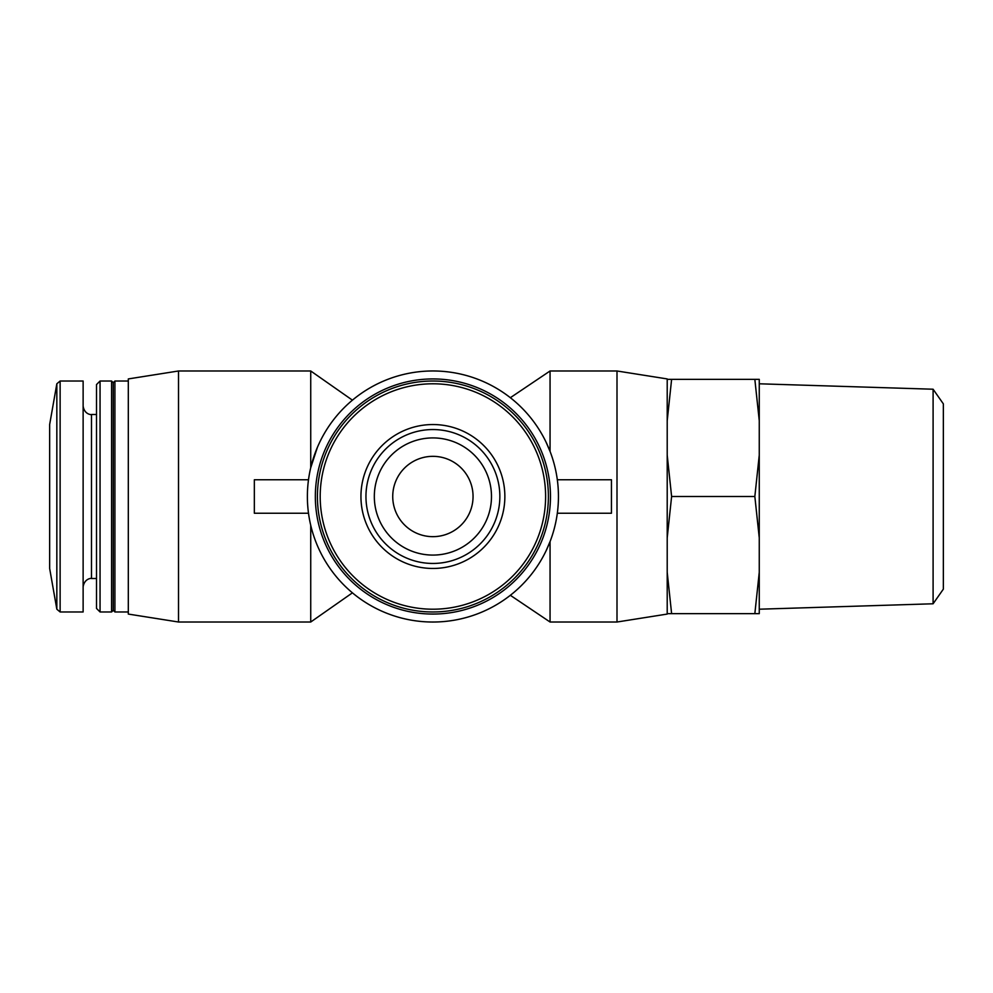 <?xml version="1.0" encoding="UTF-8"?>
<svg xmlns="http://www.w3.org/2000/svg" width="993" height="993" viewBox="0 0 993 993"><rect width="100%" height="100%" fill="white"/><g stroke="black" fill="none" stroke-linecap="round" stroke-linejoin="round"><path stroke-width="1.49" d="M392.731 496.5A40.167 40.167 0 0 0 452.982 531.28A40.167 40.167 0 0 0 452.982 461.72A40.167 40.167 0 0 0 392.731 496.5M557.296 479.768L611.452 479.768L611.452 513.232L557.296 513.232M308.5 513.232L254.345 513.232L254.345 479.768L308.5 479.768M317.375 447.421L310.735 467.703L310.735 370.985L178.517 370.985L178.517 622.015L310.735 622.015L310.735 525.297M546.224 550.482L550.06 541.557L550.06 622.015L510.34 595.291M510.34 397.709L550.06 370.985L550.06 451.443L546.224 442.518M667.209 379.351L671.616 379.351L667.209 420.709L667.209 378.929L617.001 370.985L617.001 622.015L550.06 622.015M667.209 420.709L667.209 614.071L617.001 622.015M667.209 572.291L671.616 613.649L667.209 613.649M667.209 455.129L671.616 496.5L667.209 537.871M178.517 622.015L128.308 614.071L128.308 378.929L178.517 370.985M128.308 611.973L114.915 611.973L114.915 381.027L128.308 381.027M114.915 611.973L113.252 610.31L113.252 382.69L114.915 381.027M111.576 611.973L111.576 381.027L100.057 381.027L100.057 611.973L111.576 611.973L113.252 610.31M100.057 611.973L96.507 608.424L96.507 384.576L100.057 381.027M60.126 611.973L83.127 611.973L83.127 381.027L60.126 381.027L56.837 383.782L56.837 609.218L60.126 611.973L60.126 381.027M56.837 609.218L49.65 568.468L49.65 424.532L56.837 383.782M759.26 572.291L759.26 613.649L754.841 613.649L759.26 572.291L759.26 537.871L754.841 496.5L759.26 455.129L759.26 420.709L754.841 379.351L759.26 379.351L759.26 420.709M671.616 613.649L754.841 613.649M671.616 496.5L754.841 496.5M671.616 379.351L754.841 379.351M933.097 603.781L933.097 389.219L943.35 403.866L943.35 589.134L933.097 603.781L759.26 609.206M759.26 455.129L759.26 537.871M307.383 496.5A125.515 125.515 0 0 0 495.668 605.209A125.515 125.515 0 0 0 495.668 387.791A125.515 125.515 0 0 0 307.383 496.5M315.34 496.5A117.571 117.571 0 0 0 491.684 598.32A117.571 117.571 0 0 0 491.684 394.68A117.571 117.571 0 0 0 315.34 496.5M317.425 496.5A115.473 115.473 0 0 0 490.641 596.508A115.473 115.473 0 0 0 490.641 396.492A115.473 115.473 0 0 0 317.425 496.5A115.473 115.473 0 0 0 490.641 596.508A115.473 115.473 0 0 0 490.641 396.492A115.473 115.473 0 0 0 317.425 496.5M360.943 496.5A71.968 71.968 0 0 0 468.882 558.823A71.968 71.968 0 0 0 468.882 434.177A71.968 71.968 0 0 0 360.943 496.5M365.958 496.5A66.941 66.941 0 0 0 466.375 554.479A66.941 66.941 0 0 0 466.375 438.521A66.941 66.941 0 0 0 365.958 496.5A66.941 66.941 0 0 0 466.375 554.479A66.941 66.941 0 0 0 466.375 438.521A66.941 66.941 0 0 0 365.958 496.5M96.507 578.509L91.493 578.509L91.493 414.491C91.53 414.863 84.442 414.64 83.127 406.125M320.193 496.5A112.718 112.718 0 0 0 489.264 594.112A112.718 112.718 0 0 0 489.264 398.888A112.718 112.718 0 0 0 320.193 496.5M374.324 496.5A58.575 58.575 0 0 0 462.192 547.23A58.575 58.575 0 0 0 462.192 445.77A58.575 58.575 0 0 0 374.324 496.5M352.428 400.167L310.735 370.985M352.428 592.833L310.735 622.015M617.001 370.985L550.06 370.985M113.252 382.69L111.576 381.027M96.507 414.491L91.493 414.491M91.493 578.509C91.53 578.137 84.442 578.36 83.127 586.875M933.097 389.219L759.26 383.794"/></g></svg>
